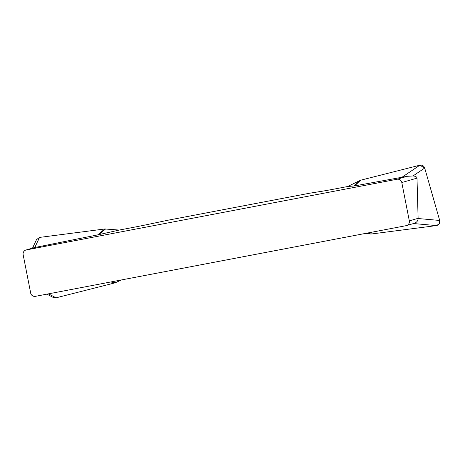 <?xml version="1.0" encoding="UTF-8"?>
<svg xmlns="http://www.w3.org/2000/svg" width="463" height="463" viewBox="0 0 463 463"><rect width="100%" height="100%" fill="white"/><g stroke="black" fill="none" stroke-linecap="round" stroke-linejoin="round"><path stroke-width="0.69" d="M36.479 239.649L39.517 237.415L104.812 228.977L119.257 230.059L131.521 227.721A20.569 0.446 -11.1 0 0 146.783 224.677L168.434 220.128L309.631 193.216L322.85 191.109A20.569 0.446 -11.1 0 0 335.328 188.869L347.591 186.531L360.59 180.223L419.889 165.187C422.227 164.828 423.83 165.783 424.71 168.052L439.688 220.457C440.134 223.201 439.051 224.908 436.435 225.585L371.147 234.023L364.63 233.578M119.257 230.059L97.647 234.903L34.152 247.653L26.281 249.933L397.08 179.25L407.243 176.305L412.979 175.969C415.554 176.166 416.897 176.889 417.001 178.133L418.118 218.53C417.962 220.932 416.607 222.547 414.055 223.38M370.828 232.397L371.147 234.023L436.401 225.591L439.294 223.849L439.682 220.423L424.716 168.081L419.86 165.193L360.59 180.223L354.583 185.923L407.243 176.305M354.583 185.923L347.591 186.531M26.281 249.933A4.115 3.993 -106.1 0 0 23.15 254.714L30.674 293.056A4.115 3.993 -106.1 0 0 35.385 296.343L406.184 225.66A4.115 3.993 -106.1 0 0 409.315 220.874L418.124 218.322M25.928 250.02L34.152 247.653M417.001 178.133L401.797 182.538L409.315 220.874M401.797 182.538A4.115 3.993 -106.1 0 0 397.08 179.25M121.248 279.976L115.362 282.777L56.069 297.813L53.286 297.478M371.147 234.023L367.113 233.109M370.331 234.041L366.627 233.202M359.826 180.501L354.033 185.999M104.812 228.977L97.647 234.903M105.622 228.959L98.712 234.672M115.362 282.777L110.703 281.984M116.126 282.499L111.843 281.77M436.435 225.585L413.546 223.548M418.118 218.53L439.688 220.457M424.71 168.052L412.979 175.969M401.485 177.601L419.889 165.187M39.517 237.415L34.823 247.531M48.505 293.843L56.069 297.813M414.472 223.276L406.537 225.574M53.257 297.466L46.931 294.144M36.461 239.689L32.555 248.099"/></g></svg>
